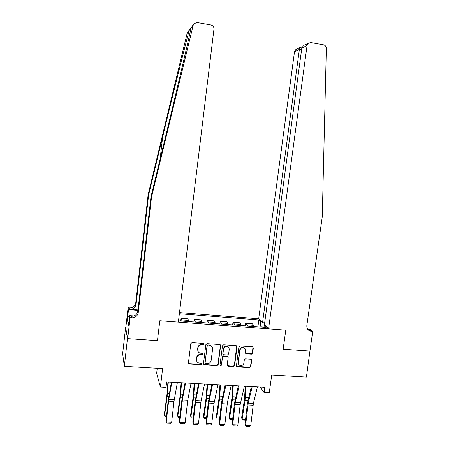 <?xml version="1.0" encoding="UTF-8"?>
<svg xmlns="http://www.w3.org/2000/svg" width="449" height="449" viewBox="0 0 449 449"><rect width="100%" height="100%" fill="white"/><g stroke="black" fill="none" stroke-linecap="round" stroke-linejoin="round"><path stroke-width="0.67" d="M204.16 344.243L203.565 343.451L192.02 342.66L190.803 343.659L188.423 362.854L189.377 363.982L200.826 364.678L201.668 363.987L201.141 363.219L198.935 363.017C197.234 362.466 196.426 361.293 196.516 359.497L196.718 357.909C197.184 355.861 198.475 354.8 200.591 354.727L202.067 354.822L202.914 354.126L202.353 353.346L200.327 353.183C198.531 352.673 197.672 351.483 197.756 349.608L197.953 348.014C198.424 345.96 199.715 344.899 201.831 344.838L203.313 344.933L204.16 344.243M197.998 351.337L197.582 349.283L197.785 347.683C198.25 345.635 199.541 344.579 201.657 344.512L203.133 344.613L203.964 343.653M188.44 363.202L189.22 363.628L200.652 364.324L201.489 363.415M196.729 361.136L196.348 359.155L196.55 357.561C197.016 355.518 198.306 354.463 200.417 354.39L201.893 354.486L202.724 353.554M251.446 354.154L252.624 353.178L253.331 347.902L252.501 346.791L240.092 345.943L238.907 346.92L236.421 365.795L237.167 366.884L249.638 367.658L250.817 366.681L251.665 360.328L250.884 359.234L245.508 358.886L244.323 359.862L243.908 363.022C243.42 364.891 242.23 365.75 240.333 365.587C238.902 365.155 238.228 364.184 238.312 362.674L239.951 350.254C240.389 348.463 241.517 347.593 243.336 347.655C244.885 348.026 245.625 349.013 245.552 350.624L245.277 352.695L246.08 353.801L251.446 354.154L251.187 353.823L252.366 352.852L252.978 346.993M127.471 338.613L157.453 340.651L159.816 320.743L178.343 322.129L213.948 29.174C214.005 26.94 212.994 25.531 210.912 24.936L197.1 22.501L193.861 23.752L193.227 25.088L151.515 197.133L138.23 312.639C137.512 315.967 135.402 317.69 131.911 317.808L130.087 317.673L127.701 338.625L125.613 327.495L127.471 338.613L124.317 366.339L162.628 368.595L160.411 387.072L165.995 387.369L166.646 381.953L264.787 387.307L264.068 392.538L269.271 392.808L271.718 375.022L306.42 377.07L309.956 350.882M307.565 329.111L310.231 329.313L312.74 331.384L309.933 351.039L283.139 349.215L310.136 351.051M127.701 338.625L157.453 340.651L159.816 320.743L285.783 330.167L283.139 349.215L285.783 330.167L268.564 328.876L307.071 45.484L301.795 48.172L264.433 324.649L268.564 328.876M220.616 345.679L219.774 344.557L207.073 343.687L205.867 344.68L203.453 363.774L204.39 364.897L216.979 365.666L218.175 364.678L220.616 345.679L220.347 344.849M223.675 344.821L236.23 345.679L237.066 346.796L234.586 365.682L233.401 366.665L227.918 366.317L227.166 365.228L228.165 357.561L227.245 356.444L223.703 356.214L222.508 357.202L221.475 365.2L220.515 365.868L219.988 365.104L222.48 345.809L223.675 344.821M124.317 366.339L122.656 353.616L125.613 327.495M264.674 322.876L262.542 322.708L258.686 318.768L179.505 312.588M178.573 320.277L178.859 320.861L266.134 327.428L264.472 325.721L263.653 327.242M179.364 313.75L258.837 319.918L260.386 321.518L261.453 321.596M265.561 325.8L264.472 325.721M157.257 368.281L156.656 373.321L160.411 387.072M260.24 387.055L264.068 392.538M263.821 326.934L260.875 326.715L260.83 327.029M241.287 347.666L242.073 347.717M180.706 321.001L181.037 318.302L182.081 321.102M189.023 321.624L187.895 318.824L181.037 318.302M193.861 321.989L194.192 319.306L195.405 322.107M202.286 322.623L200.989 319.823L194.192 319.306M206.894 322.971L207.23 320.3L208.605 323.1M215.425 323.611L213.971 320.811L207.23 320.3M219.819 323.942L220.162 321.282L221.694 324.083M228.451 324.593L226.835 321.793L220.162 321.282M232.627 324.908L232.975 322.259L234.288 323.892L234.664 325.059M241.366 325.564L240.967 324.397L239.592 322.764L232.975 322.259M245.328 325.862L245.676 323.224L247.102 324.857L247.522 326.03M254.162 326.53L253.724 325.357L252.237 323.723L245.676 323.224M257.911 326.81L258.837 319.918M237.01 346.297L236.96 346.656M260.875 326.715L260.386 321.518M203.481 364.173L204.211 364.543L216.777 365.312L217.973 364.324L220.414 345.36M208.067 345.259L207.219 345.949L205.103 362.702L205.631 363.471L207.309 363.583C209.408 363.51 210.688 362.45 211.159 360.418L212.613 348.991C212.691 347.06 211.793 345.859 209.924 345.399L207.881 344.933L207.034 345.629L207.219 345.949M205.109 362.927L207.034 345.629M212.091 346.751L209.734 345.073L209.43 345.04L209.621 345.36M207.881 344.933L209.43 345.04M227.216 365.694L233.171 366.311L234.356 365.334L236.752 345.926M227.89 356.731L227.155 356.124L223.49 355.877L222.294 356.86L221.475 365.2M219.999 365.357L221.267 364.846M229.203 349.586C229.271 347.975 228.53 346.982 226.97 346.6C225.129 346.533 223.984 347.403 223.54 349.21L222.968 353.616L223.894 354.738L227.435 354.968L228.631 353.986L229.203 349.586M228.653 347.565L226.756 346.28C224.91 346.213 223.77 347.077 223.327 348.884L223.54 349.21M223.024 354.104L222.76 353.284L223.327 348.884M245.356 353.245L251.187 353.823M244.918 348.497L243.094 347.335C241.281 347.273 240.153 348.138 239.71 349.928L239.951 350.254M238.621 364.33L238.077 362.326L239.71 349.928M236.477 366.283L249.386 367.304L250.564 366.328L251.333 359.447M167.937 382.026L166.865 395.373L164.317 414.573L164.564 415.808L167.123 396.534L168.313 382.043M166.411 416.812L165.114 416.756L164.564 415.808L166.512 415.892M177.372 382.537L173.971 401.423L171.67 422.24L166.242 422.015L166.809 423.177L170.603 423.328L171.67 422.24M171.877 382.239L168.813 399.256L166.242 422.015L165.939 421.106L168.229 400.34L171.378 382.211M191.134 27.731L189.186 30.42C184.118 49.485 172.579 95.817 162.678 136.793L148.63 194.81L136.075 304.405C135.396 307.565 133.398 309.198 130.081 309.299L129.699 307.907L128.072 307.778L125.832 327.512M151.515 197.133L150.993 196.713L165.692 136.064C176.137 93.044 187.328 45.383 191.094 27.905L193.861 23.752M148.63 194.81L148.164 194.428L135.727 303.058C135.054 306.19 133.072 307.812 129.783 307.913L129.699 307.907M131.911 317.808L131.579 316.264C135.042 316.147 137.125 314.44 137.837 311.14L150.993 196.713M189.186 30.42L187.222 33.013L148.164 194.428M130.087 317.673L129.671 315.636L128.947 321.989M129.183 319.946L127.421 319.817L128.436 325.284L128.812 321.978M127.421 319.817L128.448 309.619L128.072 307.778M129.671 315.636L133.875 315.95M137.978 309.917L129.997 309.294M137.927 310.36L128.448 309.619M187.222 33.013L189.876 29.033M127.701 316.18L129.593 316.326M129.548 316.747L127.785 316.612M304.714 45.074L308.345 43.194L310.803 42.56L323.577 44.816C325.323 45.282 326.249 46.488 326.344 48.425L322.259 216.884L306.835 325.609C306.695 328.836 308.154 330.722 311.208 331.272L312.74 331.384M262.542 322.708L299.382 49.407L294.477 51.904L295.672 49.749L296.699 49.216M258.686 318.768L294.477 51.904M307.924 329.594L309.322 329.701L311.208 331.272M308.345 43.194L307.071 45.484M301.952 47.111L300.314 47.347L299.382 49.407L301.576 49.783M303.333 45.787L301.795 48.172M181.11 382.744L180.088 396.035L177.478 415.145L177.782 416.375L180.397 397.191L181.536 382.767M179.886 417.39L178.304 417.323L177.782 416.375L179.987 416.47M196.494 359.969L196.438 360.418M194.17 383.457L193.193 396.692L190.528 415.718L190.881 416.941L193.558 397.848L194.642 383.48M193.238 417.963L191.375 417.884L190.881 416.941L193.339 417.048M207.112 384.159L206.186 397.343L203.464 416.279L203.863 417.503L206.602 398.493L207.634 384.187M206.473 418.53L204.334 418.44L203.863 417.503L206.574 417.621M191.021 383.283L187.733 400.177L185.151 422.79L179.774 422.571L180.318 423.727L184.073 423.878L185.151 422.79M185.577 382.986L182.35 399.919L179.774 422.571L179.409 421.662L181.705 400.991L185.005 382.958M204.548 384.018L201.101 400.834L198.509 423.34L193.177 423.121L193.699 424.271L192.767 422.217L195.057 401.636L198.514 383.693M192.767 422.217L193.177 423.121L195.77 400.57L199.148 383.727M198.509 423.34L197.425 424.423L193.699 424.271M220.526 365.537L220.481 365.862M217.945 384.754L214.055 403.354L211.748 423.884L206.467 423.671L206.961 424.81L206.001 422.767L208.297 402.276L211.9 384.423M206.001 422.767L206.467 423.671L209.066 401.221L212.602 384.462M211.748 423.884L210.654 424.962L206.961 424.81M219.943 384.86L219.067 397.982L216.289 416.84L216.738 418.058L219.527 399.133L220.51 384.894M219.589 419.091L217.181 418.99L216.738 418.058L219.696 418.187M231.224 385.478L227.48 402.119L224.87 424.423L219.634 424.21L220.111 425.349L219.118 423.306L221.413 402.91L225.162 385.147M219.118 423.306L219.634 424.21L222.244 401.861L225.926 385.186M224.87 424.423L223.77 425.495L220.111 425.349M232.666 385.556L231.836 398.622L229.001 417.396L229.495 418.608L232.346 399.773L233.278 385.59M232.593 419.652L229.916 419.534L229.495 418.608L232.694 418.749M244.385 386.191L240.181 404.611L237.875 424.962L232.683 424.748L233.138 425.877L232.116 423.845L234.417 403.544L238.312 385.859M232.116 423.845L232.683 424.748L235.304 402.5L239.137 385.904M237.875 424.962L236.763 426.022L233.138 425.877M245.277 386.241L244.492 399.256L241.607 417.946L242.146 419.153L245.047 400.401L245.934 386.28M250.868 388.542L250.969 386.55M245.48 420.202L242.544 420.079L241.607 417.946M242.544 420.079L242.146 419.153L245.581 419.304M257.429 386.903L253.393 403.382L250.761 425.489L245.62 425.282L246.052 426.404L245.002 424.384L247.304 404.167L251.339 386.572M245.002 424.384L245.62 425.282L248.246 403.129L252.226 386.623M250.761 425.489L249.65 426.55L246.052 426.404M188.788 320.446L181.867 319.924M202.005 321.445L195.147 320.928M215.105 322.438L208.308 321.922M228.092 323.42L221.357 322.91M240.967 324.397L234.288 323.892M253.724 325.357L247.102 324.857M201.657 344.512L201.831 344.838M197.785 347.683L197.953 348.014M197.582 349.283L197.756 349.608M201.893 354.486L202.067 354.822M200.417 354.39L200.591 354.727M196.55 357.561L196.718 357.909M196.348 359.155L196.516 359.497M200.652 364.324L200.826 364.678M189.22 363.628L189.377 363.982M203.133 344.613L203.313 344.933M217.973 364.324L218.175 364.678M216.777 365.312L216.979 365.666M204.211 364.543L204.39 364.897M204.918 362.354L205.103 362.702M236.831 346.476L237.066 346.796M234.356 365.334L234.586 365.682M233.171 366.311L233.401 366.665M227.868 365.991L228.086 366.345M227.031 356.108L227.245 356.444M223.49 355.877L223.703 356.214M222.294 356.86L222.508 357.202M222.76 353.284L222.968 353.616M245.934 353.481L246.181 353.812M238.077 362.326L238.312 362.674M251.412 359.986L251.665 360.328M250.564 366.328L250.817 366.681M249.386 367.304L249.638 367.658M237.1 366.552L237.33 366.906M253.073 347.577L253.331 347.902M252.366 352.852L252.624 353.178M167.123 396.534L168.785 396.613M167.443 393.459L169.335 393.554M174.246 399.52L168.813 399.256M173.971 401.423L168.543 401.165M162.678 136.793L160.08 159.215M136.075 304.405L135.727 303.058M137.837 311.14L138.23 312.639M193.227 25.088L191.094 27.905M131.49 316.259L131.821 317.802M180.397 397.191L182.283 397.286M180.711 394.132L182.861 394.239M193.558 397.848L195.657 397.949M193.873 394.8L196.264 394.918M206.602 398.493L208.914 398.611M206.91 395.462L209.548 395.591M187.733 400.177L182.35 399.919M187.452 402.074L182.075 401.816M201.101 400.834L195.77 400.57M200.815 402.714L195.483 402.461M214.353 401.479L209.066 401.221M214.055 403.354L208.774 403.101M219.527 399.133L222.053 399.262M219.836 396.113L222.715 396.259M227.48 402.119L222.244 401.861M227.177 403.982L221.941 403.73M232.346 399.773L235.074 399.907M232.649 396.764L235.764 396.922M240.496 402.753L235.304 402.5M240.181 404.611L234.995 404.358M245.047 400.401L247.983 400.547M245.35 397.41L248.695 397.578M253.393 403.382L248.246 403.129M253.073 405.234L247.932 404.981M189.012 363.595L189.169 363.948M204.02 364.515L204.2 364.869M209.734 345.073L209.924 345.399M227.699 365.963L227.918 366.317M227.155 356.124L227.374 356.461M220.307 365.52L220.515 365.868M226.756 346.28L226.97 346.6M245.833 353.47L246.08 353.801M243.094 347.335L243.336 347.655M236.937 366.53L237.167 366.884M130.081 309.299L129.783 307.913M295.672 49.749L300.314 47.347M302.132 47.145L301.083 46.96"/></g></svg>
